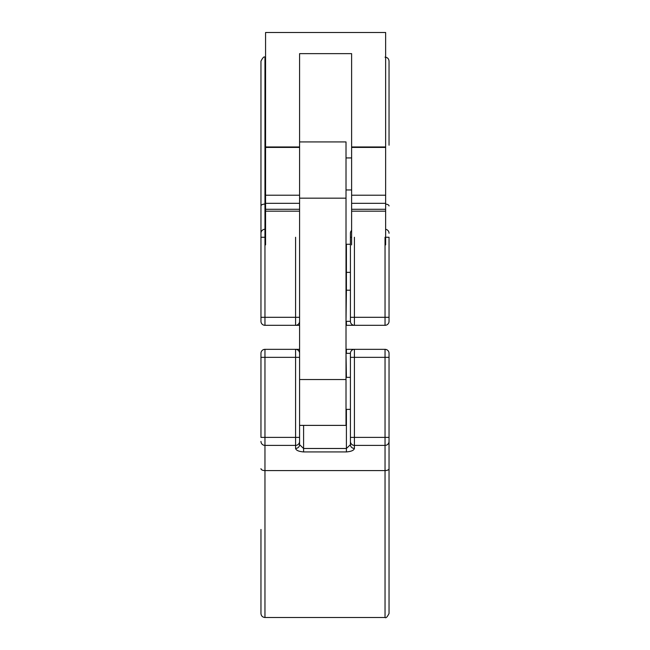 <?xml version="1.0" encoding="UTF-8"?>
<svg xmlns="http://www.w3.org/2000/svg" width="650" height="650" viewBox="0 0 650 650"><rect width="100%" height="100%" fill="white"/><g stroke="black" fill="none" stroke-linecap="round" stroke-linejoin="round"><path stroke-width="0.97" d="M303.591 425.384L303.591 448.476L299.585 444.681L299.585 437.393L299.585 444.681A4.006 3.746 180 0 1 295.579 448.427L295.579 445.396L264.964 445.396L264.964 617.5C262.535 617.264 261.194 615.932 260.959 613.494L260.959 529.449M352.219 349.334L385.036 349.334A4.006 4.006 0 0 1 389.041 353.34L389.041 613.494C387.27 617.012 385.929 618.345 385.036 617.5L385.036 470.584L264.964 470.584A4.006 1.901 0 0 1 260.959 468.674A4.006 1.901 0 0 0 264.964 470.584M264.964 445.396A4.006 4.006 0 0 1 260.959 441.391A4.006 4.006 0 0 0 264.964 445.396L264.964 437.393L260.959 437.393L260.959 357.338L264.964 357.338L264.964 437.393L295.579 437.393L295.579 357.338L264.964 357.338L264.964 349.334A4.006 4.006 0 0 0 260.959 353.34L260.959 357.338L260.959 353.34A4.006 4.006 0 0 1 264.964 349.334L297.781 349.334M299.585 349.334L295.579 349.334A4.006 4.006 0 0 1 299.585 353.34M346.011 349.334L354.421 349.334L354.421 437.393L385.036 437.393L385.036 357.338L350.415 357.338L350.415 353.34A4.006 4.006 0 0 1 354.421 349.334M389.041 468.674A4.006 1.901 -0 0 1 385.036 470.584L385.036 445.396L354.421 445.396L354.421 448.427A4.006 3.746 180 0 1 350.415 444.681L350.415 437.393L350.415 444.681L346.409 448.476L346.409 409.37M385.036 349.334L385.036 357.338L389.041 357.338L389.041 353.34M354.421 445.396A4.006 4.006 0 0 1 350.415 441.391A4.006 4.006 0 0 0 354.421 445.396L354.421 437.393L350.415 437.393L350.415 357.338M295.579 349.334L295.579 357.338L299.585 357.338L299.585 437.393L295.579 437.393L295.579 445.396A4.006 4.006 0 0 0 299.585 441.391A4.006 4.006 0 0 1 295.579 445.396M295.579 448.427C296.059 450.352 298.724 451.514 303.591 451.937L303.591 448.476L346.409 448.476L346.409 451.937C351.276 451.514 353.941 450.352 354.421 448.427M385.036 445.396A4.006 4.006 0 0 0 389.041 441.391A4.006 4.006 0 0 1 385.036 445.396L385.036 437.393L389.041 437.393M299.585 224.079L299.585 146.973L265.566 146.973L265.566 32.5L385.637 32.5L385.637 244.896M351.618 244.896L351.618 53.641L299.585 53.641L299.585 146.973M346.011 244.262L350.415 244.262M265.566 146.973L265.566 244.896M299.585 141.928L346.011 141.928L346.011 425.384L299.585 425.384M265.566 211.169L299.585 211.169L299.585 379.527L346.011 379.527M346.011 198.177L299.585 198.177M297.781 325.317L264.964 325.317A4.006 4.006 0 0 1 260.959 321.319L260.959 61.157C262.73 57.647 264.071 56.314 264.964 57.159L264.964 204.076L265.566 204.076M354.421 237.266L354.421 317.314L385.036 317.314L385.036 325.317A4.006 4.006 0 0 0 389.041 321.319L389.041 317.314L389.041 321.319A4.006 4.006 0 0 1 385.036 325.317L352.219 325.317M346.011 325.317L354.421 325.317A4.006 4.006 0 0 1 350.415 321.319L350.415 233.261A4.006 4.006 0 0 1 351.618 230.409A4.006 4.006 0 0 0 350.415 233.261M299.585 321.319A4.006 4.006 0 0 1 295.579 325.317L299.585 325.317M260.959 205.977A4.006 1.901 180 0 1 264.964 204.076L264.964 229.263L265.566 229.263M265.566 237.266L264.964 237.266L264.964 317.314L260.959 317.314L260.959 321.319M385.036 57.159C387.465 57.395 388.806 58.727 389.041 61.157L389.041 145.21M385.637 237.266L389.041 237.266L389.041 317.314L385.036 317.314L385.036 237.266M350.415 290.217L346.409 290.217L346.409 244.262M350.415 272.366L346.409 272.366M264.964 229.263A4.006 4.006 0 0 0 260.959 233.261A4.006 4.006 0 0 1 264.964 229.263L264.964 237.266L260.959 237.266M389.041 233.261A4.006 4.006 0 0 0 385.637 229.304A4.006 4.006 0 0 1 389.041 233.261M346.409 377.349L346.011 353.34M346.409 451.937L303.591 451.937M346.409 349.334L346.409 353.34L350.415 353.34M264.964 349.334A4.006 4.006 0 0 0 260.959 353.34M385.637 211.169L351.618 211.169M385.637 147.412L351.618 147.412M385.637 146.973L351.618 146.973M385.637 195.211L351.618 195.211M385.637 203.32L351.618 203.32M385.637 209.284L351.618 209.284M299.585 147.412L265.566 147.412M299.585 195.211L265.566 195.211M299.585 203.32L265.566 203.32M299.585 209.284L265.566 209.284M264.964 325.317L264.964 317.314L295.579 317.314L295.579 237.266M346.011 321.319L346.409 290.217M295.579 325.317L295.579 317.314L299.585 317.314M350.415 317.314L354.421 317.314L354.421 325.317M351.618 237.266L350.415 237.266M350.415 321.319L346.409 321.319L346.409 325.317M389.041 205.977A4.006 1.901 180 0 0 385.637 204.1M385.036 325.317A4.006 4.006 0 0 0 389.041 321.319M385.036 617.5L264.964 617.5M350.415 409.37L346.011 409.37M350.415 377.349L346.011 377.349M351.618 157.934L346.011 157.934M351.618 189.954L346.011 189.954M264.964 57.159L265.566 57.159"/></g></svg>
